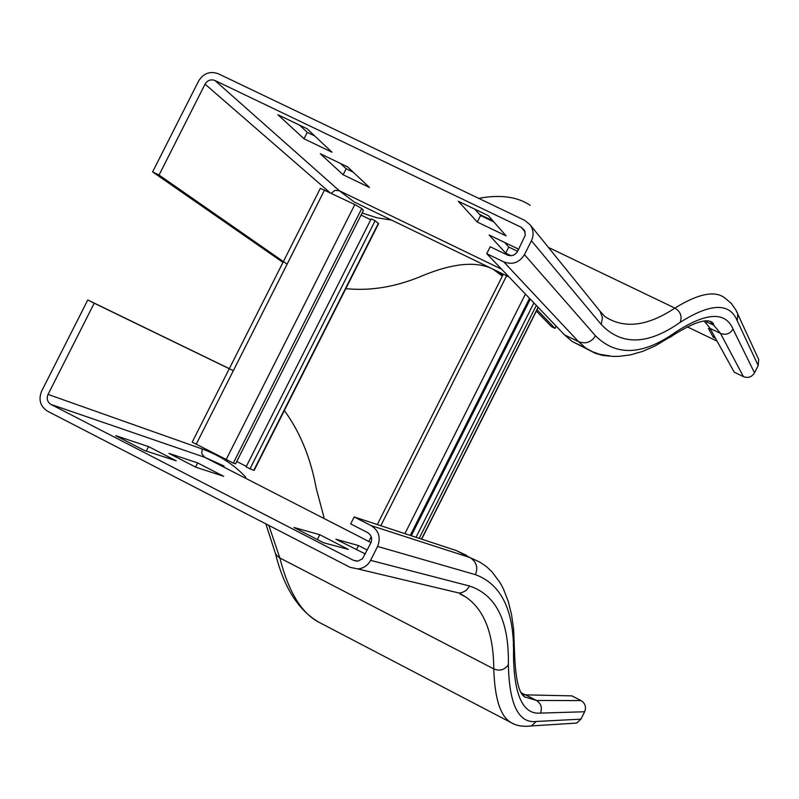<?xml version="1.0" encoding="UTF-8"?>
<svg xmlns="http://www.w3.org/2000/svg" width="799" height="799" viewBox="0 0 799 799"><rect width="100%" height="100%" fill="white"/><g stroke="black" fill="none" stroke-linecap="round" stroke-linejoin="round"><path stroke-width="1.2" d="M706.186 322.926L705.008 322.357M715.554 338.357L713.287 337.268L708.393 328.469L710.72 329.578M714.086 335.68L713.287 337.268M511.04 255.7L505.717 253.133L489.118 234.986L517.223 248.509L518.371 249.817M504.668 242.467L508.773 247.061L517.612 251.315C515.075 255.34 511.63 256.559 507.275 254.981L490.226 246.751L486.741 253.673L503.789 261.902C512.499 265.068 519.38 262.641 524.444 254.641L531.425 240.769C533.992 235.126 533.562 229.802 530.136 224.809L524.703 220.354L218.357 73.778C210.087 70.831 203.505 73.248 198.591 81.029L152.609 171.895L282.966 262.392M505.717 253.133L508.773 247.061M488.319 215.65L506.147 235.915L477.293 222.052L458.266 201.238L488.319 215.65M474.886 209.208L480.569 215.55L493.832 221.912M477.293 222.052L480.569 215.55M717.122 341.193L687.22 326.811M704.718 321.468L710.071 328.399L734.201 372.174L743.43 376.629C748.134 378.356 751.819 377.088 754.506 372.853L758.191 365.503L758.7 359.49L757.822 357.572M536.359 311.101L551.47 326.661L555.055 328.409L537.038 309.762M710.511 321.528L712.149 324.244L713.857 325.063M345.817 288.649C371.046 291.206 397.023 286.731 423.73 275.216C452.144 263.65 474.476 261.273 490.736 268.084M497.368 271.29L502.891 275.066M493.243 269.293L502.341 276.144M503.789 261.902L578.516 341.652L585.777 348.094L592.508 351.72L599.32 354.207L612.354 356.374L618.506 356.404L630.371 354.916L642.736 351.36L655.2 345.917L674.396 334.411L676.004 331.865C643.185 355.295 616.349 356.604 595.485 335.78C591.34 342.332 585.677 344.289 578.516 341.652L564.464 334.821L572.004 341.393L585.657 348.044M556.174 326.172L555.055 328.409M347.585 166.881L369.428 187.435L343.131 174.761L320.299 153.748L347.585 166.881M340.484 163.465L346.157 168.769L353.188 172.155M343.131 174.761L346.157 168.769M307.026 128.709L332.024 152.239L304.029 138.786L277.902 114.736L307.026 128.709M299.445 125.073L307.265 132.384L314.756 135.98M304.029 138.786L307.265 132.384M564.464 334.821L486.741 253.673M287.111 264.169L159.051 175.051L205.063 84.135C207.52 80.24 210.816 79.031 214.951 80.509L521.218 227.276L524.504 230.402L525.323 235.136L517.602 251.345M159.051 175.051L152.609 171.895M365.293 553.957L335.92 539.235L358.511 545.567L367.26 550.062M356.404 549.772L358.511 545.567M348.324 549.402L323.585 542.761L293.882 527.46L319.8 534.721L348.324 549.402M317.373 539.555L319.8 534.721M521.347 692.863L525.642 695.09M522.636 694.79L571.904 695.879L581.033 700.593C585.238 703.33 586.436 707.055 584.638 711.759L580.933 719.15L576.668 723.075L571.635 723.395M284.334 410.536C300.054 432.009 310.701 457.997 316.264 488.499L323.965 517.273M229.323 368.649L87.78 299.975L41.648 391.12C38.272 399.71 40.26 406.411 47.6 411.235L350.062 567.32L357.822 568.938C363.525 568.359 367.78 565.502 370.586 560.369L377.597 546.436L475.455 574.671C478.241 567.42 476.424 561.717 470.002 557.582L456.059 550.471L466.576 555.365M223.68 476.294L195.955 467.265L168.969 453.383L197.663 462.931L223.68 476.294M195.575 467.065L197.663 462.931M176.209 460.833L144.459 450.496L115.685 435.665L148.534 446.591L176.209 460.833M146.267 451.075L148.534 446.591M377.597 546.436C381.023 537.577 378.846 530.626 371.066 525.592L354.177 516.953L350.681 523.894L367.56 532.543C371.455 535.06 372.534 538.536 370.826 542.97L362.466 558.801L357.872 561.128L353.558 560.359L51.026 404.464C47.351 402.057 46.362 398.701 48.05 394.406L94.202 303.211L233.328 370.686M456.059 550.471L354.177 516.953M87.78 299.975L94.202 303.211M233.298 463.12L235.605 463.79L363.455 210.377L361.757 208.519L233.298 463.12L192.209 442.147L320.359 188.324L354.816 204.574L361.757 208.519M246.342 466.386L236.764 461.482M361.078 215.091L370.736 219.775M378.376 223.321L253.812 470.291L249.997 468.823L375.121 220.754L378.606 223.64M375.121 220.754L371.185 218.876L246.122 466.816L249.997 468.823M411.285 535.739L530.296 299.156M533.912 302.921L416.019 537.298M419.175 538.336L536.319 305.438M676.004 331.865C706.456 312.279 725.472 311.35 733.033 329.088C729.996 333.892 725.822 335.33 720.498 333.403L710.071 328.399M670.031 337.328L674.396 334.411C695.22 321.548 708.144 317.822 713.187 323.225L713.877 325.313L720.498 333.403L743.43 376.629M733.033 329.088L754.506 372.853M736.898 311.96L737.797 313.967L737.207 320.769L758.191 365.503M548.424 247.42L674.885 308.094C680.448 311.47 682.236 316.204 680.239 322.297C710.78 303.001 729.777 302.491 737.207 320.769M599.52 310.601L604.813 316.514C624.069 329.148 647.42 326.342 674.885 308.094C698.805 293.343 715.654 290.127 725.432 298.456L731.305 303.42L735.779 309.782L758.7 359.49M479.48 214.342L492.783 220.724M478.711 198.352C500.244 194.357 517.402 196.684 530.166 205.323M331.325 193.198L334.871 190.402L339.275 190.691L354.277 202.037L375.6 212.364M362.127 213.013L376.728 217.718L391.69 220.144M214.951 80.509L339.275 190.691L501.632 269.223M572.004 341.393L595.395 353.338L602.226 355.315L609.367 356.134M530.136 224.809L600.099 311.31L602.506 317.672L601.188 324.424C621.522 345.787 647.869 345.078 680.239 322.297M595.485 335.78L524.444 254.641M601.188 324.424L531.425 240.769M521.218 227.276L525.153 232M205.063 84.135L329.657 192.389M452.154 591.38L459.235 593.068L462.002 592.578L466.157 590.431L469.722 586.067C496.309 595.085 509.183 621.302 508.374 664.728C509.263 704.618 518.561 723.534 536.249 721.477L531.425 725.931L526.012 726.351M536.249 721.477L580.933 719.15M526.092 695.1L536.389 700.443C541.143 703.549 542.491 707.764 540.444 713.098L584.638 711.759M513.298 645.622L514.556 652.823C515.455 678.99 518.861 693.692 524.773 696.918L536.389 700.443L581.033 700.593M508.374 664.728C504.688 669.942 499.824 671.33 493.762 668.893L279.221 557.642L276.574 555.295L275.216 552.858L265.847 523.864M268.814 525.382L279.85 558.002C288.499 591.749 301.493 613.143 318.811 622.191L321.318 623.5M357.822 568.938L459.235 593.068L465.827 597.023C484.254 609.697 493.572 633.657 493.762 668.893C494.731 699.195 500.673 717.182 511.57 722.855L514.246 724.154M371.066 525.592L470.002 557.582L480.189 562.306L486.501 566.671L491.964 571.754L500.314 583.06L503.45 589.013L508.254 601.417L511.57 614.801L513.607 629.193L514.556 652.823L513.487 655.679C514.117 695.609 523.105 714.755 540.444 713.098M523.904 696.209L525.492 697.347M245.722 477.143C234.177 464.738 219.665 455.36 202.177 448.988L201.757 453.722L204.704 457.288L371.006 542.591M51.026 404.464L204.704 457.288L224.149 466.087M475.455 574.671C501.892 584.478 514.566 611.485 513.487 655.679M370.586 560.369L469.722 586.067M356.823 561.178L353.558 560.359M202.177 448.988L48.05 394.406M354.816 204.574L226.077 459.705M324.584 189.932L196.135 444.374M529.517 298.327L410.257 535.4M525.432 294.072L404.903 533.642M506.616 275.775L380.813 525.722M538.097 307.285L421.502 539.105M713.877 325.313L706.696 321.867M509.023 276.943L376.359 212.724M275.435 553.397C283.725 587.185 298.187 610.126 318.811 622.191L511.57 722.855C516.613 725.862 523.235 726.88 531.425 725.931L576.668 723.075M465.827 597.023L460.144 594.106M254.142 470.391L378.636 223.57M369.278 540.514L371.205 536.688M377.308 524.563L503.33 274.177M421.662 539.155L538.216 307.415"/></g></svg>
